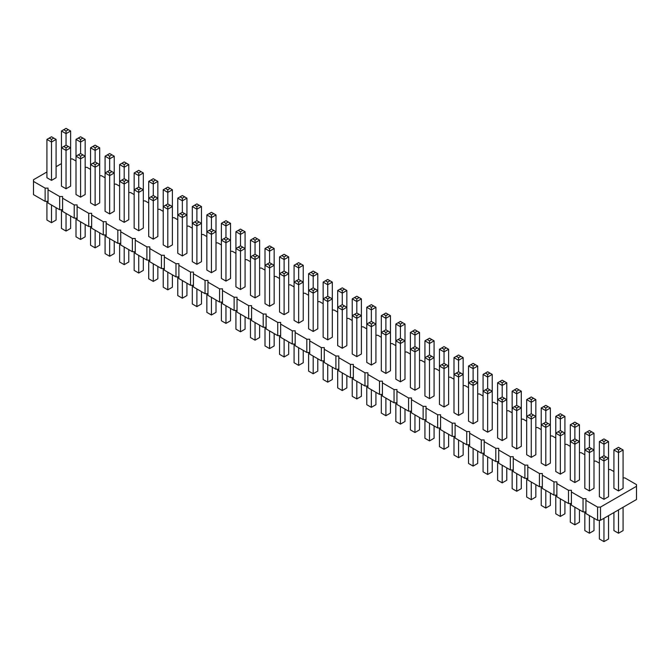 <?xml version="1.0" encoding="UTF-8"?>
<svg xmlns="http://www.w3.org/2000/svg" width="670" height="670" viewBox="0 0 670 670"><rect width="100%" height="100%" fill="white"/><g stroke="black" fill="none" stroke-linecap="round" stroke-linejoin="round"><path stroke-width="1" d="M46.925 171.989L33.5 179.736L33.5 181.419L45.133 188.136L48.039 188.136L48.039 189.811L59.672 196.528L62.578 196.528L62.578 198.203L74.211 204.919L77.117 204.919L77.117 206.603L88.742 213.311L91.656 213.311L91.656 214.995L103.281 221.711L106.187 221.711L106.187 223.386L117.82 230.103L120.726 230.103L120.726 231.778L132.358 238.495L135.265 238.495L135.265 240.17L146.898 246.887L149.804 246.887L149.804 248.57L161.436 255.278L164.343 255.278L164.343 256.962L175.976 263.678L178.882 263.678L178.882 265.353L190.514 272.07L193.421 272.07L193.421 273.745L205.054 280.462L207.96 280.462L207.96 282.137L219.584 288.854L222.499 288.854L222.499 290.537L234.123 297.246L237.038 297.246L237.038 298.929L248.662 305.646L251.568 305.646L251.568 307.321L263.201 314.037L266.107 314.037L266.107 315.712L277.74 322.429L280.646 322.429L280.646 324.104L292.279 330.821L295.185 330.821L295.185 332.504L306.818 339.213L309.724 339.213L309.724 340.896L321.357 347.613L324.263 347.613L324.263 349.288L335.896 356.005L338.802 356.005L338.802 357.68L350.435 364.396L353.341 364.396L353.341 366.08L364.966 372.788L367.88 372.788L367.88 374.471L379.505 381.188L382.411 381.188L382.411 382.863L394.044 389.58L396.95 389.58L396.95 391.255L408.583 397.972L411.489 397.972L411.489 399.647L423.122 406.363L426.028 406.363L426.028 408.047L437.661 414.755L440.567 414.755L440.567 416.439L452.2 423.155L455.106 423.155L455.106 424.83L466.739 431.547L469.645 431.547L469.645 433.222L481.278 439.939L484.184 439.939L484.184 441.614L495.808 448.331L498.723 448.331L498.723 450.014L510.347 456.722L513.262 456.722L513.262 458.406L524.886 465.122L527.793 465.122L527.793 466.797L539.425 473.514L542.332 473.514L542.332 475.189L553.964 481.906L556.87 481.906L556.87 483.581L568.503 490.298L571.409 490.298L571.409 491.981L583.042 498.689L585.948 498.689L585.948 513.589L597.581 520.305L600.488 520.305L636.5 499.51L636.5 484.619L624.867 477.903L623.075 477.903M600.488 520.305L600.488 507.09L636.5 486.294M33.5 181.419L33.5 194.635L45.133 201.352L48.039 201.352M48.039 189.811L48.039 203.027L59.672 209.744L62.578 209.744M62.578 198.203L62.578 211.427L74.211 218.135L77.117 218.135M77.117 206.603L77.117 219.819L88.742 226.535L91.656 226.535M91.656 214.995L91.656 228.21L103.281 234.927L106.187 234.927M106.187 223.386L106.187 236.602L117.82 243.319L120.726 243.319M120.726 231.778L120.726 244.994L132.358 251.711L135.265 251.711M135.265 240.17L135.265 253.394L146.898 260.102L149.804 260.102M149.804 248.57L149.804 261.786L161.436 268.503L164.343 268.503M164.343 256.962L164.343 270.178L175.976 276.894L178.882 276.894M178.882 265.353L178.882 278.569L190.514 285.286L193.421 285.286M193.421 273.745L193.421 286.969L205.054 293.678L207.96 293.678M207.96 282.137L207.96 295.361L219.584 302.078L222.499 302.078M222.499 290.537L222.499 303.753L234.123 310.47L237.038 310.47M237.038 298.929L237.038 312.145L248.662 318.861L251.568 318.861M251.568 307.321L251.568 320.536L263.201 327.253L266.107 327.253M266.107 315.712L266.107 328.937L277.74 335.645L280.646 335.645M280.646 324.104L280.646 337.328L292.279 344.045L295.185 344.045M295.185 332.504L295.185 345.72L306.818 352.437L309.724 352.437M309.724 340.896L309.724 354.112L321.357 360.828L324.263 360.828M324.263 349.288L324.263 362.503L335.896 369.22L338.802 369.22M338.802 357.68L338.802 370.904L350.435 377.612L353.341 377.612M353.341 366.08L353.341 379.295L364.966 386.012L367.88 386.012M367.88 374.471L367.88 387.687L379.505 394.404L382.411 394.404M382.411 382.863L382.411 396.079L394.044 402.796L396.95 402.796M396.95 391.255L396.95 404.471L408.583 411.187L411.489 411.187M411.489 399.647L411.489 412.871L423.122 419.579L426.028 419.579M426.028 408.047L426.028 421.262L437.661 427.979L440.567 427.979M440.567 416.439L440.567 429.654L452.2 436.371L455.106 436.371M455.106 424.83L455.106 438.046L466.739 444.763L469.645 444.763M469.645 433.222L469.645 446.446L481.278 453.155L484.184 453.155M484.184 441.614L484.184 454.838L495.808 461.555L498.723 461.555M498.723 450.014L498.723 463.23L510.347 469.946L513.262 469.946M513.262 458.406L513.262 471.621L524.886 478.338L527.793 478.338M527.793 466.797L527.793 480.013L539.425 486.73L542.332 486.73M542.332 475.189L542.332 488.413L553.964 495.122L556.87 495.122M556.87 483.581L556.87 496.805L568.503 503.522L571.409 503.522M571.409 491.981L571.409 505.197L583.042 511.913L585.948 511.913M613.913 471.58L610.328 469.511L608.536 469.511M599.374 463.179L595.789 461.111L593.997 461.111M584.835 454.788L581.259 452.719L579.458 452.719M570.304 446.396L566.719 444.327L564.919 444.327M555.765 438.004L552.181 435.935L550.38 435.935M541.226 429.612L537.642 427.544L535.841 427.544M526.687 421.212L523.103 419.144L521.302 419.144M512.148 412.821L508.564 410.752L506.771 410.752M497.609 404.429L494.024 402.36L492.232 402.36M483.07 396.037L479.486 393.968L477.693 393.968M468.531 387.645L464.946 385.577L463.154 385.577M453.992 379.245L450.416 377.177L448.615 377.177M439.453 370.853L435.877 368.785L434.076 368.785M424.922 362.462L421.338 360.393L419.537 360.393M410.383 354.07L406.799 352.001L404.998 352.001M395.844 345.67L392.26 343.601L390.459 343.601M381.305 337.278L377.721 335.209L375.92 335.209M366.766 328.886L363.182 326.818L361.39 326.818M352.227 320.495L348.643 318.426L346.851 318.426M337.688 312.103L334.104 310.034L332.312 310.034M323.149 303.703L319.565 301.634L317.773 301.634M308.61 295.311L305.034 293.242L303.234 293.242M294.08 286.919L290.495 284.851L288.695 284.851M279.541 278.527L275.956 276.459L274.156 276.459M265.002 270.136L261.417 268.067L259.617 268.067M250.463 261.736L246.878 259.667L245.078 259.667M235.924 253.344L232.339 251.275L230.547 251.275M221.385 244.952L217.8 242.883L216.008 242.883M206.846 236.56L203.261 234.492L201.469 234.492M192.307 228.168L188.722 226.1L186.93 226.1M177.768 219.768L174.192 217.7L172.391 217.7M163.229 211.377L159.653 209.308L157.852 209.308M148.698 202.985L145.114 200.916L143.313 200.916M134.159 194.593L130.575 192.524L128.774 192.524M119.62 186.193L116.036 184.124L114.235 184.124M105.081 177.801L101.497 175.733L99.696 175.733M90.542 169.41L86.958 167.341L85.165 167.341M76.003 161.018L72.419 158.949L70.626 158.949M61.464 163.597L56.087 166.704M585.948 500.373L597.581 507.09L600.488 507.09M308.61 273.703L310.905 272.38L313.192 273.703L313.192 276.341L317.773 273.703L317.773 290.487L313.192 287.84L313.192 276.341L308.61 273.703L308.61 328.819L313.192 331.466L317.773 328.819L317.773 290.487L313.192 293.133L313.192 290.487L310.905 289.164L308.61 290.487L313.192 293.133L313.192 331.466M327.731 339.858L332.312 337.211L332.312 282.095L327.731 284.742L327.731 282.095L325.444 280.772L323.149 282.095L327.731 284.742L327.731 296.241L330.017 297.555L327.731 298.879L327.731 339.858L323.149 337.211L323.149 282.095M294.08 265.303L296.366 263.988L298.653 265.303L298.653 267.95L303.234 265.303L303.234 282.095L298.653 279.449L298.653 267.95L294.08 265.303L294.08 320.428L298.653 323.074L303.234 320.428L303.234 282.095L298.653 284.742L298.653 282.095L296.366 280.772L294.08 282.095L298.653 284.742L298.653 323.074M240.505 289.499L240.505 251.166L235.924 248.52L235.924 286.852L240.505 289.499L245.078 286.852L245.078 248.52L240.505 251.166L240.505 248.52L242.791 247.197L245.078 248.52L245.078 231.736L240.505 234.374L240.505 231.736L238.21 230.413L235.924 231.736L240.505 234.374L240.505 245.873L242.791 247.197M250.463 240.128L250.463 295.244L255.044 297.89L259.617 295.244L259.617 240.128L255.044 242.766L255.044 240.128L252.749 238.805L250.463 240.128L255.044 242.766L255.044 254.273L257.33 255.588L255.044 256.911L255.044 297.89M269.575 306.282L269.575 267.95L274.156 265.303L269.575 262.665L269.575 251.166L265.002 248.52L265.002 303.644L269.575 306.282L274.156 303.644L274.156 248.52L269.575 251.166L269.575 248.52L271.869 247.197L274.156 248.52M279.541 256.911L279.541 312.036L284.113 314.674L288.695 312.036L288.695 256.911L284.113 259.558L284.113 256.911L281.827 255.588L279.541 256.911L284.113 259.558L284.113 271.057L286.408 272.38L284.113 273.703L284.113 314.674M337.688 290.487L337.688 345.611L342.269 348.249L346.851 345.611L346.851 290.487L342.269 293.133L342.269 290.487L339.983 289.164L337.688 290.487L342.269 293.133L342.269 304.632L344.556 305.956L342.269 307.27L342.269 348.249M458.573 415.4L463.154 412.753L463.154 357.638L458.573 360.276L458.573 357.638L456.287 356.314L453.992 357.638L458.573 360.276L458.573 371.783L460.859 373.098L458.573 374.421L458.573 415.4L453.992 412.753L453.992 357.638M424.922 340.846L424.922 395.97L429.495 398.608L434.076 395.97L434.076 340.846L429.495 343.492L429.495 340.846L427.209 339.522L424.922 340.846L429.495 343.492L429.495 354.991L431.79 356.314L429.495 357.638L429.495 398.608M444.034 407.008L448.615 404.362L448.615 349.246L444.034 351.884L444.034 349.246L441.748 347.923L439.453 349.246L444.034 351.884L444.034 363.383L441.748 364.706L444.034 366.029L444.034 407.008L439.453 404.362L439.453 349.246M375.92 307.27L373.634 305.956L371.347 307.27L371.347 309.917L375.92 307.27L375.92 324.062L371.347 321.416L371.347 309.917L366.766 307.27L366.766 362.395L371.347 365.041L375.92 362.395L375.92 324.062L371.347 326.709L371.347 324.062L369.053 322.739L366.766 324.062L371.347 326.709L371.347 365.041M381.305 315.671L383.592 314.347L385.887 315.671L385.887 318.309L390.459 315.671L390.459 332.454L385.887 329.808L385.887 318.309L381.305 315.671L381.305 370.786L385.887 373.433L390.459 370.786L390.459 332.454L385.887 335.101L385.887 332.454L383.592 331.131L381.305 332.454L385.887 335.101L385.887 373.433M414.956 390.216L419.537 387.578L419.537 349.246L414.956 351.884L414.956 349.246L412.67 347.923L410.383 349.246L414.956 351.884L414.956 390.216L410.383 387.578L410.383 332.454L414.956 335.101L414.956 332.454L412.67 331.131L410.383 332.454M400.425 381.825L404.998 379.178L404.998 340.846L400.425 343.492L400.425 340.846L398.131 339.522L395.844 340.846L400.425 343.492L400.425 381.825L395.844 379.178L395.844 324.062L400.425 326.709L400.425 324.062L402.712 322.739L404.998 324.062L400.425 326.709L400.425 338.208L398.131 339.522M356.809 356.641L356.809 318.309L361.39 315.671L356.809 313.024L356.809 301.525L352.227 298.879L352.227 354.003L356.809 356.641L361.39 354.003L361.39 298.879L356.809 301.525L356.809 298.879L359.095 297.555L361.39 298.879M225.966 281.107L230.547 278.46L230.547 240.128L225.966 242.766L225.966 240.128L223.671 238.805L221.385 240.128L225.966 242.766L225.966 281.107L221.385 278.46L221.385 223.336L225.966 225.983L225.966 223.336L223.671 222.021L221.385 223.336M192.307 206.553L194.602 205.229L196.888 206.553L196.888 209.199L201.469 206.553L201.469 223.336L196.888 220.698L196.888 209.199L192.307 206.553L192.307 261.668L196.888 264.315L201.469 261.668L201.469 223.336L196.888 225.983L196.888 223.336L194.602 222.021L192.307 223.336L196.888 225.983L196.888 264.315M216.008 214.944L213.713 213.621L211.427 214.944L211.427 217.591L216.008 214.944L216.008 231.736L211.427 229.09L211.427 217.591L206.846 214.944L206.846 270.069L211.427 272.707L216.008 270.069L216.008 231.736L211.427 234.374L211.427 231.736L209.141 230.413L206.846 231.736L211.427 234.374L211.427 272.707M66.045 188.773L66.045 150.44L61.464 147.794L61.464 186.134L66.045 188.773L70.626 186.134L70.626 147.794L66.045 150.44L66.045 147.794L68.332 146.479L70.626 147.794L70.626 131.01L66.045 133.657L66.045 131.01L63.759 129.687L61.464 131.01L66.045 133.657L66.045 145.155L68.332 146.479M90.542 147.794L90.542 202.918L95.123 205.564L99.696 202.918L99.696 147.794L95.123 150.44L95.123 147.794L92.829 146.479L90.542 147.794L95.123 150.44L95.123 161.939L97.41 163.262L95.123 164.586L95.123 205.564M80.584 197.164L85.165 194.526L85.165 139.402L80.584 142.048L80.584 139.402L78.29 138.079L76.003 139.402L80.584 142.048L80.584 153.547L82.871 154.87L80.584 156.194L80.584 197.164L76.003 194.526L76.003 139.402M134.159 172.977L136.445 171.654L138.732 172.977L138.732 175.624L143.313 172.977L143.313 189.769L138.732 187.123L138.732 175.624L134.159 172.977L134.159 228.102L138.732 230.74L143.313 228.102L143.313 189.769L138.732 192.407L138.732 189.769L136.445 188.446L134.159 189.769L138.732 192.407L138.732 230.74M124.201 222.348L128.774 219.701L128.774 181.369L124.201 184.016L124.201 181.369L121.907 180.054L119.62 181.369L124.201 184.016L124.201 222.348L119.62 219.701L119.62 164.586L124.201 167.232L124.201 164.586L121.907 163.262L119.62 164.586M105.081 156.194L105.081 211.31L109.662 213.956L114.235 211.31L114.235 156.194L109.662 158.832L109.662 156.194L107.367 154.87L105.081 156.194L109.662 158.832L109.662 170.331L111.949 171.654L109.662 172.977L109.662 213.956M182.349 255.923L182.349 217.591L177.768 214.944L177.768 253.277L182.349 255.923L186.93 253.277L186.93 214.944L182.349 217.591L182.349 214.944L184.635 213.621L186.93 214.944L186.93 198.161L182.349 200.799L182.349 198.161L184.635 196.838L186.93 198.161M153.271 239.131L157.852 236.493L157.852 181.369L153.271 184.016L153.271 181.369L150.984 180.054L148.698 181.369L153.271 184.016L153.271 195.514L150.984 196.838L153.271 198.161L153.271 239.131L148.698 236.493L148.698 181.369M167.81 247.532L172.391 244.885L172.391 206.553L167.81 209.199L167.81 206.553L165.523 205.229L163.229 206.553L167.81 209.199L167.81 247.532L163.229 244.885L163.229 189.769L167.81 192.407L167.81 189.769L165.523 188.446L163.229 189.769M473.112 423.792L477.693 421.145L477.693 366.029L473.112 368.676L473.112 366.029L470.826 364.706L468.531 366.029L473.112 368.676L473.112 380.175L475.399 381.498L473.112 382.813L473.112 423.792L468.531 421.145L468.531 366.029M506.771 382.813L504.477 381.498L502.19 382.813L502.19 385.459L506.771 382.813L506.771 399.605L502.19 396.958L502.19 385.459L497.609 382.813L497.609 437.937L502.19 440.584L506.771 437.937L506.771 399.605L502.19 402.243L502.19 399.605L499.895 398.281L497.609 399.605L502.19 402.243L502.19 440.584M487.651 432.183L487.651 393.851L492.232 391.213L487.651 388.567L487.651 377.068L483.07 374.421L483.07 429.545L487.651 432.183L492.232 429.545L492.232 374.421L487.651 377.068L487.651 374.421L489.938 373.098L492.232 374.421M618.494 490.943L618.494 452.61L613.913 449.964L613.913 488.296L618.494 490.943L623.075 488.296L623.075 449.964L618.494 452.61L618.494 449.964L620.78 448.64L623.075 449.964M603.955 499.334L608.536 496.688L608.536 441.572L603.955 444.21L603.955 441.572L601.668 440.249L599.374 441.572L603.955 444.21L603.955 455.717L606.241 457.032L603.955 458.355L603.955 499.334L599.374 496.688L599.374 441.572M574.877 482.551L579.458 479.904L579.458 441.572L574.877 444.21L574.877 441.572L572.59 440.249L570.304 441.572L574.877 444.21L574.877 482.551L570.304 479.904L570.304 424.78L574.877 427.427L574.877 424.78L572.59 423.465L570.304 424.78M589.416 490.943L589.416 452.61L593.997 449.964L589.416 447.317L589.416 435.818L584.835 433.18L584.835 488.296L589.416 490.943L593.997 488.296L593.997 433.18L589.416 435.818L589.416 433.18L591.711 431.857L593.997 433.18M555.765 416.388L558.051 415.065L560.338 416.388L560.338 419.035L564.919 416.388L564.919 433.18L560.338 430.534L560.338 419.035L555.765 416.388L555.765 471.512L560.338 474.151L564.919 471.512L564.919 433.18L560.338 435.818L560.338 433.18L558.051 431.857L555.765 433.18L560.338 435.818L560.338 474.151M535.841 399.605L533.555 398.281L531.268 399.605L531.268 402.243L535.841 399.605L535.841 416.388L531.268 413.75L531.268 402.243L526.687 399.605L526.687 454.721L531.268 457.367L535.841 454.721L535.841 416.388L531.268 419.035L531.268 416.388L528.973 415.065L526.687 416.388L531.268 419.035L531.268 457.367M545.799 465.759L545.799 427.427L550.38 424.78L545.799 422.142L545.799 410.643L541.226 407.997L541.226 463.121L545.799 465.759L550.38 463.121L550.38 407.997L545.799 410.643L545.799 407.997L548.094 406.673L550.38 407.997M512.148 391.213L512.148 446.329L516.729 448.975L521.302 446.329L521.302 391.213L516.729 393.851L516.729 391.213L514.434 389.89L512.148 391.213L516.729 393.851L516.729 405.35L519.016 406.673L516.729 407.997L516.729 448.975M46.925 139.402L46.925 177.734L51.506 180.381L56.087 177.734L56.087 139.402L51.506 142.048L51.506 139.402L49.22 138.079L46.925 139.402L51.506 142.048L51.506 180.381M597.581 520.305L597.581 507.09M583.042 511.913L583.042 498.689M568.503 503.522L568.503 490.298M553.964 495.122L553.964 481.906M539.425 486.73L539.425 473.514M524.886 478.338L524.886 465.122M510.347 469.946L510.347 456.722M495.808 461.555L495.808 448.331M481.278 453.155L481.278 439.939M466.739 444.763L466.739 431.547M452.2 436.371L452.2 423.155M437.661 427.979L437.661 414.755M423.122 419.579L423.122 406.363M408.583 411.187L408.583 397.972M394.044 402.796L394.044 389.58M379.505 394.404L379.505 381.188M364.966 386.012L364.966 372.788M350.435 377.612L350.435 364.396M335.896 369.22L335.896 356.005M321.357 360.828L321.357 347.613M306.818 352.437L306.818 339.213M292.279 344.045L292.279 330.821M277.74 335.645L277.74 322.429M263.201 327.253L263.201 314.037M248.662 318.861L248.662 305.646M234.123 310.47L234.123 297.246M219.584 302.078L219.584 288.854M205.054 293.678L205.054 280.462M190.514 285.286L190.514 272.07M175.976 276.894L175.976 263.678M161.436 268.503L161.436 255.278M146.898 260.102L146.898 246.887M132.358 251.711L132.358 238.495M117.82 243.319L117.82 230.103M103.281 234.927L103.281 221.711M88.742 226.535L88.742 213.311M74.211 218.135L74.211 204.919M59.672 209.744L59.672 196.528M45.133 201.352L45.133 188.136M317.773 358.76L317.773 371.121L313.192 373.76L308.61 371.121L308.61 352.437M313.192 373.76L313.192 356.113M332.312 367.152L332.312 379.513L327.731 382.16L327.731 364.514M327.731 382.16L323.149 379.513L323.149 360.828M303.234 350.368L303.234 362.73L298.653 365.368L294.08 362.73L294.08 344.045M298.653 365.368L298.653 347.722M245.078 316.793L245.078 329.154L240.505 331.792L240.505 314.146M240.505 331.792L235.924 329.154L235.924 310.47M259.617 325.185L259.617 337.546L255.044 340.192L250.463 337.546L250.463 318.861M255.044 340.192L255.044 322.538M274.156 333.576L274.156 345.938L269.575 348.584L269.575 330.938M269.575 348.584L265.002 345.938L265.002 327.253M288.695 341.976L288.695 354.329L284.113 356.976L279.541 354.329L279.541 335.645M284.113 356.976L284.113 339.33M346.851 375.543L346.851 387.905L342.269 390.551L337.688 387.905L337.688 369.22M342.269 390.551L342.269 372.905M463.154 442.694L463.154 455.056L458.573 457.694L458.573 440.048M458.573 457.694L453.992 455.056L453.992 436.371M434.076 425.911L434.076 438.264L429.495 440.91L424.922 438.264L424.922 419.579M429.495 440.91L429.495 423.264M448.615 434.302L448.615 446.664L444.034 449.302L439.453 446.664L439.453 427.979M444.034 449.302L444.034 431.656M375.92 392.335L375.92 404.697L371.347 407.335L366.766 404.697L366.766 386.012M371.347 407.335L371.347 389.689M390.459 400.727L390.459 413.089L385.887 415.727L381.305 413.089L381.305 394.404M385.887 415.727L385.887 398.081M419.537 417.51L419.537 429.872L414.956 432.519L410.383 429.872L410.383 411.187M414.956 432.519L414.956 414.872M404.998 409.119L404.998 421.48L400.425 424.127L395.844 421.48L395.844 402.796M400.425 424.127L400.425 406.481M361.39 383.944L361.39 396.297L356.809 398.943L356.809 381.297M356.809 398.943L352.227 396.297L352.227 377.612M230.547 308.401L230.547 320.754L225.966 323.401L221.385 320.754L221.385 302.078M225.966 323.401L225.966 305.755M201.469 291.609L201.469 303.971L196.888 306.617L192.307 303.971L192.307 285.286M196.888 306.617L196.888 288.971M216.008 300.009L216.008 312.362L211.427 315.009L206.846 312.362L206.846 293.678M211.427 315.009L211.427 297.363M70.626 216.067L70.626 228.428L66.045 231.075L66.045 213.429M66.045 231.075L61.464 228.428L61.464 209.744M99.696 232.859L99.696 245.22L95.123 247.858L90.542 245.22L90.542 226.535M95.123 247.858L95.123 230.212M85.165 224.467L85.165 236.82L80.584 239.466L80.584 221.82M80.584 239.466L76.003 236.82L76.003 218.135M143.313 258.034L143.313 270.395L138.732 273.042L134.159 270.395L134.159 251.711M138.732 273.042L138.732 255.396M128.774 249.642L128.774 262.003L124.201 264.65L119.62 262.003L119.62 243.319M124.201 264.65L124.201 247.004M114.235 241.25L114.235 253.612L109.662 256.25L105.081 253.612L105.081 234.927M109.662 256.25L109.662 238.604M186.93 283.217L186.93 295.579L182.349 298.217L182.349 280.571M182.349 298.217L177.768 295.579L177.768 276.894M157.852 266.434L157.852 278.787L153.271 281.434L148.698 278.787L148.698 260.102M153.271 281.434L153.271 263.787M172.391 274.826L172.391 287.187L167.81 289.825L163.229 287.187L163.229 268.503M167.81 289.825L167.81 272.179M477.693 451.086L477.693 463.447L473.112 466.094L473.112 448.448M473.112 466.094L468.531 463.447L468.531 444.763M506.771 467.878L506.771 480.231L502.19 482.877L497.609 480.231L497.609 461.555M502.19 482.877L502.19 465.231M492.232 459.486L492.232 471.839L487.651 474.486L487.651 456.84M487.651 474.486L483.07 471.839L483.07 453.155M623.075 507.265L623.075 530.598L618.494 533.236L618.494 509.912M618.494 533.236L613.913 530.598L613.913 512.55M608.536 515.657L608.536 538.99L603.955 541.636L603.955 518.304M603.955 541.636L599.374 538.99L599.374 520.305M579.458 509.845L579.458 522.206L574.877 524.844L570.304 522.206L570.304 503.522M574.877 524.844L574.877 507.198M593.997 518.237L593.997 530.598L589.416 533.236L584.835 530.598L584.835 511.913M589.416 533.236L589.416 515.59M564.919 501.453L564.919 513.806L560.338 516.453L555.765 513.806L555.765 495.122M560.338 516.453L560.338 498.807M535.841 484.661L535.841 497.023L531.268 499.669L526.687 497.023L526.687 478.338M531.268 499.669L531.268 482.015M550.38 493.053L550.38 505.415L545.799 508.061L541.226 505.415L541.226 486.73M545.799 508.061L545.799 490.415M521.302 476.269L521.302 488.631L516.729 491.269L512.148 488.631L512.148 469.946M516.729 491.269L516.729 473.623M56.087 207.675L56.087 220.036L51.506 222.683L46.925 220.036L46.925 201.352M51.506 222.683L51.506 205.037M330.017 297.555L332.312 298.879L327.731 301.525L323.149 298.879L325.444 297.555L327.731 298.879M255.044 254.273L250.463 256.911L255.044 259.558L259.617 256.911L257.33 255.588M269.575 262.665L265.002 265.303L269.575 267.95L269.575 265.303L271.869 263.988M284.113 271.057L279.541 273.703L284.113 276.341L288.695 273.703L286.408 272.38M342.269 304.632L337.688 307.27L342.269 309.917L346.851 307.27L344.556 305.956M460.859 373.098L463.154 374.421L458.573 377.068L453.992 374.421L456.287 373.098L458.573 374.421M429.495 354.991L424.922 357.638L429.495 360.276L434.076 357.638L431.79 356.314M441.748 364.706L439.453 366.029L444.034 368.676L448.615 366.029L446.329 364.706L444.034 366.029M400.425 338.208L404.998 340.846L404.998 324.062M412.67 347.923L414.956 346.599L414.956 335.101L419.537 332.454L417.251 331.131L414.956 332.454M414.956 346.599L419.537 349.246L419.537 332.454M356.809 313.024L352.227 315.671L356.809 318.309L356.809 315.671L359.095 314.347M240.505 245.873L235.924 248.52L235.924 231.736M223.671 238.805L225.966 237.482L225.966 225.983L230.547 223.336L228.252 222.021L225.966 223.336M225.966 237.482L230.547 240.128L230.547 223.336M95.123 161.939L90.542 164.586L95.123 167.232L99.696 164.586L97.41 163.262M82.871 154.87L85.165 156.194L80.584 158.832L76.003 156.194L78.29 154.87L80.584 156.194M121.907 180.054L124.201 178.731L124.201 167.232L128.774 164.586L126.488 163.262L124.201 164.586M124.201 178.731L128.774 181.369L128.774 164.586M109.662 170.331L105.081 172.977L109.662 175.624L114.235 172.977L111.949 171.654M150.984 196.838L148.698 198.161L153.271 200.799L157.852 198.161L155.566 196.838L153.271 198.161M184.635 213.621L182.349 212.306L182.349 200.799L177.768 198.161L180.062 196.838L182.349 198.161M182.349 212.306L177.768 214.944L177.768 198.161M165.523 205.229L167.81 203.906L167.81 192.407L172.391 189.769L170.105 188.446L167.81 189.769M167.81 203.906L172.391 206.553L172.391 189.769M475.399 381.498L477.693 382.813L473.112 385.459L468.531 382.813L470.826 381.498L473.112 382.813M487.651 388.567L483.07 391.213L487.651 393.851L487.651 391.213L489.938 389.89M606.241 457.032L608.536 458.355L603.955 461.002L599.374 458.355L601.668 457.032L603.955 458.355M584.835 449.964L589.416 452.61L589.416 449.964L587.129 448.64L584.835 449.964M572.59 440.249L574.877 438.925L574.877 427.427L579.458 424.78L577.172 423.465L574.877 424.78M574.877 438.925L579.458 441.572L579.458 424.78M541.226 424.78L545.799 427.427L545.799 424.78L543.512 423.465L541.226 424.78M516.729 405.35L512.148 407.997L516.729 410.643L521.302 407.997L519.016 406.673M66.045 145.155L61.464 147.794L61.464 131.01M346.851 290.487L342.269 287.84L339.983 289.164M344.556 289.164L342.269 290.487M332.312 282.095L330.017 280.772L327.731 282.095M325.444 280.772L327.731 279.449L330.017 280.772M315.486 289.164L313.192 290.487M313.192 287.84L310.905 289.164M327.731 296.241L325.444 297.555M317.773 273.703L315.486 272.38L313.192 273.703M310.905 272.38L313.192 271.057L315.486 272.38M300.947 280.772L298.653 282.095M298.653 279.449L296.366 280.772M238.21 247.197L240.505 248.52M259.617 240.128L255.044 237.482L252.749 238.805M257.33 238.805L255.044 240.128M252.749 255.588L255.044 256.911M288.695 256.911L286.408 255.588L284.113 256.911M281.827 255.588L284.113 254.273L286.408 255.588M265.002 248.52L269.575 245.873L271.869 247.197M267.288 247.197L269.575 248.52M267.288 263.988L269.575 265.303M303.234 265.303L300.947 263.988L298.653 265.303M296.366 263.988L298.653 262.665L300.947 263.988M281.827 272.38L284.113 273.703M339.983 305.956L342.269 307.27M352.227 298.879L356.809 296.241L359.095 297.555M354.514 297.555L356.809 298.879M477.693 366.029L473.112 363.383L470.826 364.706M475.399 364.706L473.112 366.029M463.154 357.638L460.859 356.314L458.573 357.638M456.287 356.314L458.573 354.991L460.859 356.314M434.076 340.846L429.495 338.208L427.209 339.522M431.79 339.522L429.495 340.846M448.615 349.246L446.329 347.923L444.034 349.246M441.748 347.923L444.034 346.599L446.329 347.923M458.573 371.783L456.287 373.098M427.209 356.314L429.495 357.638M444.034 363.383L446.329 364.706M373.634 322.739L371.347 324.062M371.347 321.416L369.053 322.739M388.173 331.131L385.887 332.454M385.887 329.808L383.592 331.131M417.251 347.923L414.956 349.246M402.712 339.522L400.425 340.846M390.459 315.671L385.887 313.024L383.592 314.347M388.173 314.347L385.887 315.671M395.844 324.062L400.425 321.416L402.712 322.739M398.131 322.739L400.425 324.062M412.67 331.131L414.956 329.808L417.251 331.131M366.766 307.27L371.347 304.632L373.634 305.956M369.053 305.956L371.347 307.27M354.514 314.347L356.809 315.671M228.252 238.805L225.966 240.128M245.078 231.736L242.791 230.413L240.505 231.736M238.21 230.413L240.505 229.09L242.791 230.413M199.174 222.021L196.888 223.336M196.888 220.698L194.602 222.021M213.713 230.413L211.427 231.736M211.427 229.09L209.141 230.413M206.846 214.944L211.427 212.306L213.713 213.621M209.141 213.621L211.427 214.944M228.252 222.021L225.966 220.698L223.671 222.021M85.165 139.402L82.871 138.079L80.584 139.402M78.29 138.079L80.584 136.764L82.871 138.079M99.696 147.794L97.41 146.479L95.123 147.794M92.829 146.479L95.123 145.155L97.41 146.479M63.759 146.479L66.045 147.794M92.829 163.262L95.123 164.586M80.584 153.547L78.29 154.87M114.235 156.194L109.662 153.547L107.367 154.87M111.949 154.87L109.662 156.194M141.027 188.446L138.732 189.769M138.732 187.123L136.445 188.446M126.488 180.054L124.201 181.369M157.852 181.369L153.271 178.731L150.984 180.054M155.566 180.054L153.271 181.369M126.488 163.262L124.201 161.939L121.907 163.262M143.313 172.977L138.732 170.331L136.445 171.654M141.027 171.654L138.732 172.977M107.367 171.654L109.662 172.977M180.062 213.621L182.349 214.944M153.271 195.514L155.566 196.838M170.105 205.229L167.81 206.553M201.469 206.553L199.174 205.229L196.888 206.553M194.602 205.229L196.888 203.906L199.174 205.229M180.062 196.838L182.349 195.514L184.635 196.838M165.523 188.446L167.81 187.123L170.105 188.446M473.112 380.175L470.826 381.498M483.07 374.421L487.651 371.783L489.938 373.098M485.365 373.098L487.651 374.421M521.302 391.213L519.016 389.89L516.729 391.213M514.434 389.89L516.729 388.567L519.016 389.89M504.477 398.281L502.19 399.605M502.19 396.958L499.895 398.281M497.609 382.813L502.19 380.175L504.477 381.498M499.895 381.498L502.19 382.813M485.365 389.89L487.651 391.213M613.913 449.964L618.494 447.317L620.78 448.64M616.207 448.64L618.494 449.964M584.835 433.18L589.416 430.534L591.711 431.857M587.129 431.857L589.416 433.18M608.536 441.572L603.955 438.925L601.668 440.249M606.241 440.249L603.955 441.572M603.955 455.717L601.668 457.032M577.172 440.249L574.877 441.572M591.711 448.64L589.416 449.964M589.416 447.317L587.129 448.64M562.632 431.857L560.338 433.18M560.338 430.534L558.051 431.857M572.59 423.465L574.877 422.142L577.172 423.465M533.555 415.065L531.268 416.388M531.268 413.75L528.973 415.065M541.226 407.997L545.799 405.35L548.094 406.673M543.512 406.673L545.799 407.997M548.094 423.465L545.799 424.78M545.799 422.142L543.512 423.465M564.919 416.388L560.338 413.75L558.051 415.065M562.632 415.065L560.338 416.388M514.434 406.673L516.729 407.997M526.687 399.605L531.268 396.958L533.555 398.281M528.973 398.281L531.268 399.605M70.626 131.01L68.332 129.687L66.045 131.01M63.759 129.687L66.045 128.364L68.332 129.687M56.087 139.402L53.793 138.079L51.506 139.402M49.22 138.079L51.506 136.764L53.793 138.079"/></g></svg>
